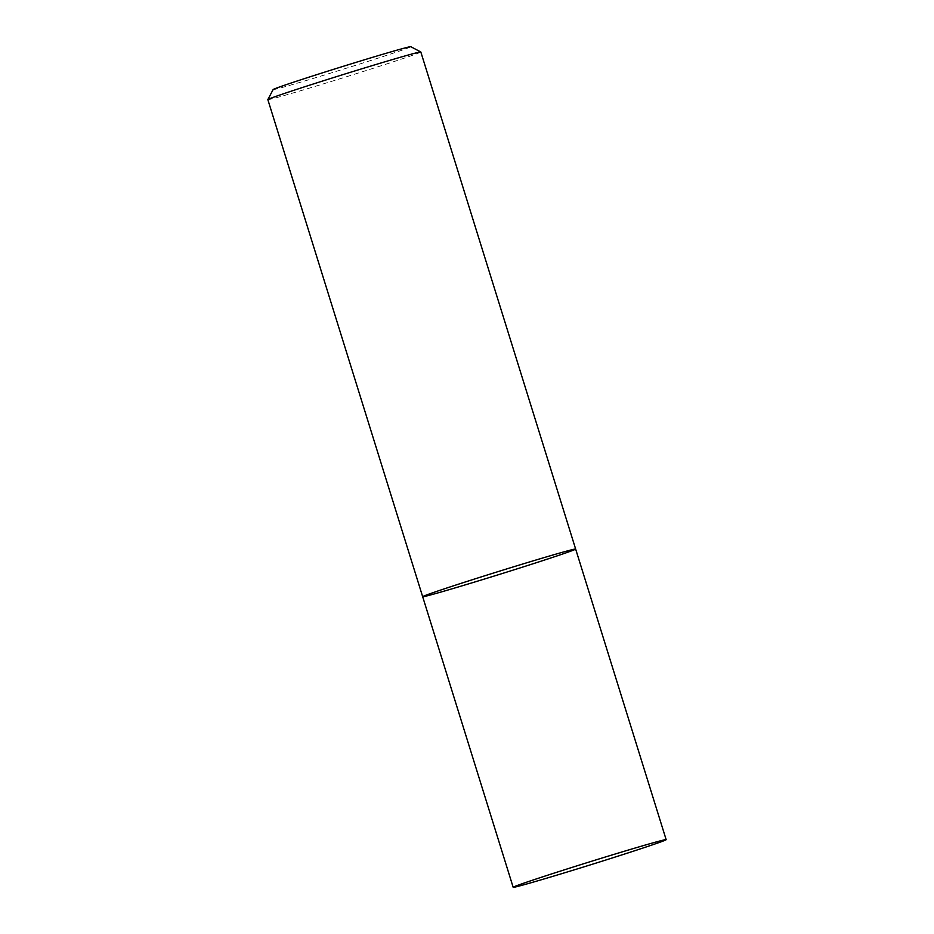 <?xml version="1.0" encoding="UTF-8"?>
<svg xmlns="http://www.w3.org/2000/svg" width="934" height="934" viewBox="0 0 934 934"><rect width="100%" height="100%" fill="white"/><g stroke="black" fill="none" stroke-linecap="round" stroke-linejoin="round"><path stroke-width="0.7" stroke-dasharray="4.67 3.5" d="M267.848 99.634A80.114 1.541 162.7 0 0 344.786 77.277A80.114 1.541 162.7 0 0 420.825 51.989M273.125 89.571A72.105 1.389 162.7 0 0 342.369 69.478A72.105 1.389 162.7 0 0 410.773 46.7M422.67 596.709A80.114 1.541 162.7 0 0 499.608 574.352A80.114 1.541 162.7 0 0 575.648 549.064"/><path stroke-width="1.4" d="M420.802 51.965A80.114 1.541 162.7 0 0 419.459 52.117A80.114 1.541 162.7 0 0 337.606 76.296A80.114 1.541 162.7 0 0 267.848 99.599L273.125 89.571A72.105 1.389 162.7 0 1 335.901 68.602A72.105 1.389 162.7 0 1 409.559 46.84A72.105 1.389 162.7 0 1 410.773 46.7L420.802 51.965A80.114 1.541 162.7 0 1 420.825 51.989L575.648 549.064A80.114 1.541 162.7 0 0 574.282 549.192A80.114 1.541 162.7 0 0 491.704 573.604A80.114 1.541 162.7 0 0 422.67 596.709A80.114 1.541 162.7 0 0 499.608 574.352A80.114 1.541 162.7 0 0 575.648 549.064A80.114 1.541 162.7 0 0 574.282 549.192A80.114 1.541 162.7 0 0 491.704 573.604A80.114 1.541 162.7 0 0 422.67 596.709L513.175 887.3A80.114 1.541 162.7 0 0 590.125 864.942A80.114 1.541 162.7 0 0 666.152 839.654A80.114 1.541 162.7 0 0 664.786 839.783A80.114 1.541 162.7 0 0 582.209 864.195A80.114 1.541 162.7 0 0 513.175 887.3M267.848 99.599A80.114 1.541 162.7 0 0 267.848 99.634L422.67 596.709M575.648 549.064L666.152 839.654"/></g></svg>

